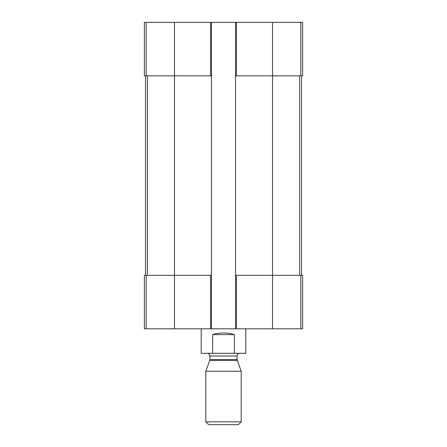 <?xml version="1.0" encoding="UTF-8"?>
<svg xmlns="http://www.w3.org/2000/svg" width="447" height="447" viewBox="0 0 447 447"><rect width="100%" height="100%" fill="white"/><g stroke="black" fill="none" stroke-linecap="round" stroke-linejoin="round"><path stroke-width="0.67" d="M236.429 22.35L236.429 75.839L235.535 75.839L235.535 22.35L302.625 22.35L302.625 75.839L272.536 75.839L272.536 328.813L144.375 328.813L144.375 275.318L146.169 275.318L146.169 328.813M236.429 75.839L272.536 75.839L272.536 22.35M300.831 275.318L300.831 328.813L302.625 328.813L302.625 275.318L235.535 275.318L235.535 75.839M235.535 275.318L235.535 328.813M235.535 22.35L211.465 22.35L211.465 328.813M211.465 75.839L144.375 75.839L144.375 22.35L146.169 22.35L146.169 75.839M211.465 22.35L146.169 22.35M300.831 328.813L272.536 328.813M211.465 275.318L210.571 275.318L210.571 328.813M174.464 22.35L174.464 275.318L210.571 275.318M174.464 328.813L174.464 275.318L146.169 275.318M145.493 75.839L145.493 275.318M301.507 75.839L301.507 275.318M201.211 328.813L201.211 353.326L245.789 353.326L245.789 328.813M212.632 353.326L212.632 334.607L234.368 334.607C227.121 332.445 219.879 332.445 212.632 334.607M234.368 353.326L234.368 334.607M205.81 421.839L208.615 424.65L238.385 424.65L241.19 421.839L241.19 371.267L205.81 371.267L205.81 421.839L241.19 421.839M237.256 360.455L209.744 360.455L209.906 359.544L237.094 359.544L241.19 371.267M237.094 359.544L237.094 356.002C237.256 354.376 238.145 353.488 239.771 353.326M300.831 22.35L300.831 75.839M210.571 22.35L210.571 75.839M236.429 275.318L236.429 328.813M147.359 75.839L147.359 275.318M299.641 75.839L299.641 275.318M209.906 359.544L209.906 356.002L237.094 356.002M209.744 360.455L205.81 371.267M209.906 356.002C209.47 355.494 210.967 354.728 207.229 353.326"/></g></svg>
